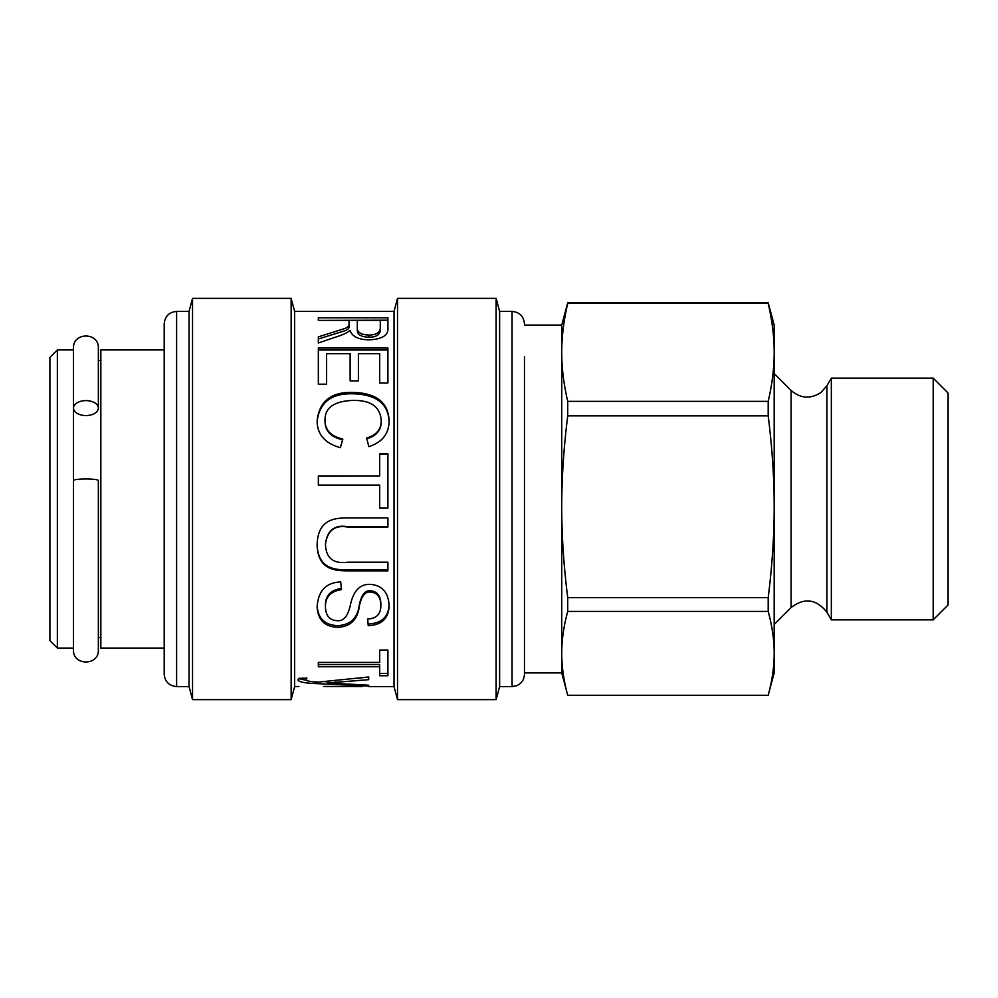 <?xml version="1.0" encoding="UTF-8"?>
<svg xmlns="http://www.w3.org/2000/svg" width="998" height="998" viewBox="0 0 998 998"><rect width="100%" height="100%" fill="white"/><g stroke="black" fill="none" stroke-linecap="round" stroke-linejoin="round"><path stroke-width="1.5" d="M57.36 648.076L57.36 349.924L49.9 357.371L49.9 640.629L57.36 648.076L73.503 648.076L73.503 649.947C72.729 665.965 99.114 665.965 98.353 649.947L98.353 480.5A12.425 1.522 180 0 0 85.928 478.978A12.425 1.522 180 0 0 73.503 480.5L73.503 649.947M57.36 349.924L73.503 349.924L73.503 648.076M98.353 408.082A12.425 7.485 -0 0 1 85.928 415.555A12.425 7.485 -0 0 1 73.503 408.082A12.425 7.485 -0 0 1 85.928 400.597A12.425 7.485 -0 0 1 98.353 408.082L98.353 348.053L98.353 360.478L100.835 360.478M164.196 349.924L100.835 349.924L100.835 648.076L164.196 648.076M164.196 348.053L164.196 649.947M164.196 355.687L164.196 674.161C164.932 681.709 169.074 685.851 176.621 686.587L176.621 311.413C169.074 312.149 164.932 316.291 164.196 323.839L164.196 355.687M176.621 311.413L189.046 311.413L189.046 686.587L192.539 699.635L291.142 699.635L291.142 298.365L192.539 298.365L192.539 699.635M291.142 298.365L294.635 311.413L294.635 686.587L291.142 699.635M294.635 311.413L394.023 311.413L394.023 686.587L397.516 699.635L496.131 699.635L496.131 298.365L397.516 298.365L397.516 699.635M337.287 336.563L318.337 342.975L318.337 336.85L344.896 328.492C348.102 327.182 349.487 325.66 349.051 323.938L349.051 320.383L318.337 320.383L318.337 317.788L387.91 317.788L387.91 328.155C388.459 335.328 382.122 339.22 368.886 339.869C358.232 339.557 351.982 336.413 350.136 330.413L349.936 330.413C347.903 332.459 343.686 334.517 337.287 336.563M326.608 384.205L318.337 384.205L318.337 348.015L387.91 348.015L387.91 382.958L379.702 382.958L379.702 353.666L358.394 353.666L358.394 380.862L350.136 380.862L350.136 353.666L326.608 353.666L326.608 384.205M342.751 438.995L340.405 447.728C324.849 443.287 317.09 434.305 317.127 420.794C319.248 401.071 331.411 391.603 353.629 392.414C376.57 393.175 388.397 402.668 389.12 420.906C388.971 433.756 382.209 442.326 368.823 446.63L366.665 438.022C376.358 435.091 381.211 429.34 381.224 420.794C380.45 407.134 371.268 400.335 353.691 400.398C334.467 400.959 324.911 407.508 325.011 420.046C324.986 430.051 330.912 436.363 342.751 438.995M387.91 508.119L379.702 508.119L379.702 485.115L318.337 485.115L318.337 475.934L379.702 475.934L379.702 453.504L387.91 453.504L387.91 508.119M387.91 570.844L347.653 570.844C335.615 570.781 317.838 570.157 317.127 544.983C317.688 520.22 333.232 517.8 347.653 517.95L387.91 517.95L387.91 527.094L347.84 527.094C334.866 524.773 327.406 530.487 325.46 544.234C325.922 558.156 333.382 564.132 347.84 562.186L387.91 562.186L387.91 570.844M368.25 625.709L367.489 619.047C376.396 618.623 380.849 614.144 380.849 605.624C380.787 597.178 377.331 592.637 370.483 592.014C365.206 591.327 361.488 596.018 359.355 606.098C357.733 619.471 350.61 626.544 337.985 627.33C325.061 626.919 318.1 620.257 317.127 607.345C318 591.041 325.859 582.558 340.717 581.909L341.478 589.631C330.55 591.29 325.198 597.091 325.46 607.034C325.76 615.803 329.702 620.357 337.287 620.694C343.848 621.342 348.314 615.641 350.685 603.603C353.803 590.542 360.191 584.129 369.846 584.354C381.822 585.077 388.247 592.064 389.12 605.312C388.821 618.261 381.86 625.047 368.25 625.709L367.676 619.034M387.91 675.758L379.702 675.758L379.702 666.739L318.337 666.739L318.337 662.41L379.702 662.41L379.702 650.022L387.91 650.022L387.91 675.758M368.699 685.214L368.699 686.063L317.127 683.63C305.039 683.218 298.639 681.971 297.928 679.888L298.876 678.341L306.947 678.079L306.186 679.476C305.637 680.836 309.667 681.709 318.275 682.096L368.699 676.981L368.699 679.663L327.88 682.944L368.699 685.214L368.699 686.063M323.614 686.474L362.212 686.474M359.742 686.474L326.97 686.474M298.938 686.474L294.635 686.587M368.699 676.981L356.61 678.378M306.636 680.374L298.614 678.615M327.88 681.834L324.038 681.609M327.88 681.26L327.88 682.944M306.186 678.104L306.186 679.476M317.127 682.008L317.127 683.63M317.514 682.033L317.514 683.642M387.91 673.425L379.702 673.425M379.702 666.739L379.702 664.518L318.337 664.518M389.12 603.902C388.821 616.677 381.86 623.388 368.25 624.024M341.478 588.433C330.55 590.067 325.198 595.794 325.46 605.611L325.46 607.034M380.849 605.624L380.849 604.214C380.787 595.868 377.331 591.39 370.483 590.791C365.206 590.105 361.488 594.733 359.355 604.676C357.733 617.874 350.61 624.86 337.985 625.634C325.061 625.222 318.1 618.648 317.127 605.911M387.91 569.895L347.653 569.895C335.615 569.833 317.838 569.209 317.127 544.372M387.91 526.719L347.84 526.719C334.866 524.437 327.406 530.075 325.46 543.636L325.46 544.234M387.91 507.994L379.702 507.994M379.702 454.115L387.91 454.115M318.337 476.246L379.702 475.934M325.011 420.046L325.011 421.094C324.986 430.961 330.912 437.199 342.751 439.781M366.665 438.833C376.358 435.939 381.211 430.263 381.224 421.83L381.224 420.794M317.127 421.83C319.248 402.369 331.411 393.025 353.629 393.823C376.57 394.572 388.397 403.941 389.12 421.942M318.337 350.011L387.91 350.011M318.337 320.383L387.91 320.183M318.337 338.996L344.896 330.75C348.102 329.452 349.487 327.955 349.051 326.259L349.051 323.938M357.321 322.753L357.321 329.677C357.01 334.442 360.864 336.95 368.886 337.199C375.872 337.212 379.664 335.004 380.275 330.575L380.275 322.753M380.275 320.383L357.321 320.383L357.321 327.406C357.01 332.234 360.864 334.779 368.886 335.029C375.872 335.041 379.664 332.808 380.275 328.317L380.275 320.383M357.321 329.677L357.321 327.406M380.275 330.575L380.275 328.317M496.131 298.365L499.624 311.413L499.624 686.587L496.131 699.635M768.186 695.282L774.174 672.926L774.174 653.353C774.211 666.464 772.215 680.449 768.186 695.282L567.725 695.282C563.695 680.449 561.699 666.464 561.737 653.353L561.737 672.926L524.461 672.926L524.461 674.161L524.461 356.71M567.725 597.652C563.695 565.492 561.699 535.19 561.737 506.747C561.699 478.316 563.695 448.015 567.725 415.854L768.186 415.854C772.215 448.015 774.211 478.316 774.174 506.747C774.211 535.19 772.215 565.492 768.186 597.652L567.725 597.652L567.725 611.412C563.695 626.245 561.699 640.229 561.737 653.353L561.737 325.074L524.461 325.074M567.725 401.358C563.695 384.043 561.699 367.713 561.737 352.406C561.699 337.087 563.695 320.77 567.725 303.442L768.186 303.442C772.215 320.77 774.211 337.087 774.174 352.406C774.211 367.713 772.215 384.043 768.186 401.358L567.725 401.358L567.725 415.854M768.186 415.854L768.186 401.358M567.725 611.412L768.186 611.412C772.215 626.245 774.211 640.229 774.174 653.353L774.174 325.074L768.186 302.718L567.725 302.718L561.737 325.074M831.322 619.858L831.322 378.142L826.93 385.739L826.93 612.261L831.322 619.858L933.192 619.858L933.192 378.142L831.322 378.142M768.186 611.412L768.186 597.652M768.186 303.442L768.186 302.718M567.725 303.442L567.725 302.718M567.725 695.282L561.737 672.926M933.192 619.858L948.1 604.95L948.1 393.05L933.192 378.142M335.702 680.536L335.702 682.495M337.985 625.634L337.985 627.33M359.355 604.676L359.355 606.098M370.483 590.791L370.483 592.014M347.653 569.895L347.653 570.844M353.629 393.823L353.629 392.414M368.886 337.199L368.886 335.029M499.624 311.413L512.049 311.413L512.049 686.587L516.715 685.688C521.63 683.418 524.212 679.576 524.461 674.161M774.174 624.474L791.102 607.545L791.102 390.455L774.174 373.526M98.353 637.522L100.835 637.522M176.621 686.587L189.046 686.587M189.046 311.413L192.539 298.365M368.699 686.587L394.023 686.587M394.023 311.413L397.516 298.365M499.624 686.587L512.049 686.587M512.049 311.413C519.584 312.149 523.725 316.291 524.461 323.839M791.102 607.545C804.376 597.428 816.327 599 826.93 612.261M791.102 390.455C800.508 398.526 810.438 399.237 820.892 392.563L826.93 385.739M73.503 408.082L73.503 348.053C72.742 332.022 99.126 332.035 98.353 348.053"/></g></svg>
